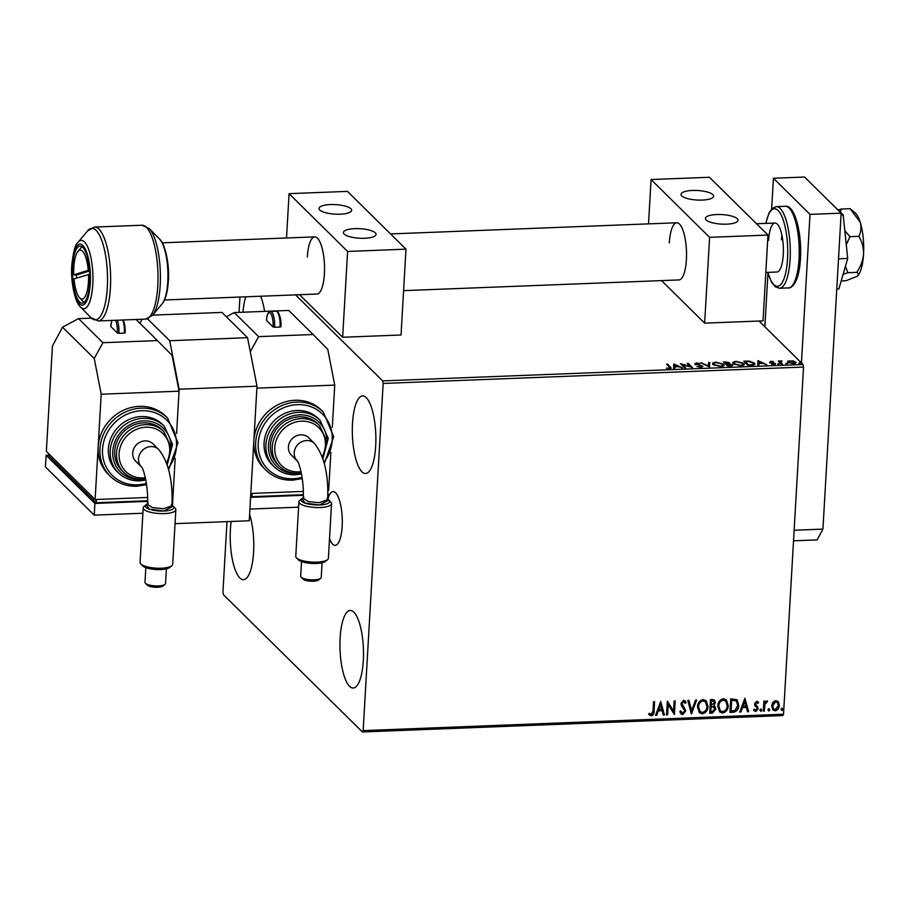 <?xml version="1.0" encoding="UTF-8"?>
<svg xmlns="http://www.w3.org/2000/svg" width="909" height="909" viewBox="0 0 909 909"><rect width="100%" height="100%" fill="white"/><g stroke="black" fill="none" stroke-linecap="round" stroke-linejoin="round"><path stroke-width="1.36" d="M329.524 538.73A26.884 8.101 -92.2 0 0 335.182 545.366A26.884 8.101 -92.2 0 0 342.159 526.425A26.884 8.101 -92.2 0 0 333.092 491.644A26.884 8.101 -92.2 0 0 328.24 497.791M375.678 446.149A38.803 11.692 87.8 0 1 365.611 473.487A38.803 11.692 87.8 0 1 352.51 423.276A38.803 11.692 87.8 0 1 362.589 395.926A38.803 11.692 87.8 0 1 375.678 446.149M249.611 514.437A38.803 11.692 87.8 0 1 253.577 552.331A38.803 11.692 87.8 0 1 243.498 579.669A38.803 11.692 87.8 0 1 230.409 529.458A38.803 11.692 87.8 0 1 231.181 521.471M363.305 660.684A38.803 11.692 87.8 0 1 353.237 688.022A38.803 11.692 87.8 0 1 340.136 637.811A38.803 11.692 87.8 0 1 350.215 610.473A38.803 11.692 87.8 0 1 363.305 660.684M226.989 521.63L222.932 592.157L223.421 594.713L362.418 731.961L363.146 730.609L383.155 383.45L382.666 380.894L295.539 294.868M363.146 730.609L783.524 714.224L782.797 715.576L362.418 731.961M794.636 362.146L795.511 362.736L795.557 361.952C796.466 362.827 795.727 363.407 793.318 363.691L787.876 362.259L787.785 361.123L793.432 360.896L795.886 362.611M787.876 362.259L787.785 361.123L787.739 361.907L788.751 361.441M781.388 364.1L778.274 361.021L781.99 360.93L780.479 361.964L782.433 364.054L781.388 364.1M781.297 361.237L780.433 362.736L781.638 364.089M775.263 364.157L775.309 363.464L773.991 364.441L771.411 364.111L774.275 363.52L769.775 362.134L770.957 361.248L773.423 361.612L770.809 362.077L775.491 363.85M771.4 361.623L770.775 362.657M773.468 364.441L774.275 363.52M753.288 363.066L754.288 363.805L754.334 363.021C755.72 364.225 754.675 364.986 751.198 365.282L748.027 365.395L743.767 361.191L749.221 361.134L754.334 363.021L754.845 363.986M731.586 365.032L732.449 365.543L732.495 364.759L730.495 366.088L727.768 366.191L723.496 361.975L725.427 361.896L729.62 362.827L729.257 363.77L732.745 365.248M728.723 363.089L729.575 363.6L729.62 362.827L729.234 364.123M709.429 366.906L700.794 362.861L708.486 365.884L708.566 362.555L709.702 362.509L709.429 366.906M685.681 367.827L684.625 367.872L680.364 363.657L690.351 366.532L687.17 363.395L688.215 363.35L692.488 367.566L682.5 364.691L685.681 367.827M669.399 366.997L666.558 364.191L667.615 364.157L671.172 367.952L666.433 368.19L669.047 368.145L669.399 366.997L669.024 368.577M382.666 380.894L803.045 364.509L759.015 321.036M673.728 363.918L682.534 367.952L678.625 366.702L674.796 366.85L674.762 368.259L673.626 368.304L673.728 363.918M695.044 363.998L696.487 362.918L699.839 363.532L696.078 363.941L702.623 366.1L700.896 367.35L696.908 366.543L700.385 366.918L701.566 366.134L694.84 363.577M701.634 367.281L701.566 366.134M696.908 363.35L696.044 364.543M701.703 366.361L702.85 366.543M713.076 364.589C711.781 363.395 712.758 362.577 715.985 362.157L723.541 364.168C724.825 365.361 723.825 366.168 720.564 366.588L713.076 364.589L712.599 363.611M722.53 364.248L723.496 364.941L723.541 364.168L724.03 365.111M733.336 363.805C732.04 362.6 733.018 361.793 736.256 361.362L743.801 363.373C745.085 364.577 744.096 365.384 740.824 365.793L733.336 363.805L732.859 362.827M740.324 365.804L740.346 365.361C743.005 365.032 743.801 364.384 742.744 363.418L743.755 364.157L743.801 363.373L744.289 364.316M757.913 360.634L766.719 364.668L762.81 363.418L758.981 363.566L758.947 364.975L757.811 365.02L757.913 360.634M777.774 363.93L779.513 363.861L778.286 363.543L778.252 364.157M785.808 363.623L787.546 363.555L786.319 363.236L786.285 363.85M798.909 363.111L800.647 363.043L799.42 362.725L799.386 363.339M239.942 297.038L239.056 312.378M772.855 702.271L775.775 700.498L778.502 702.032L779.32 705.543C779.183 708.372 777.809 710.134 775.184 710.827L773.002 710.009L771.639 705.85L772.855 702.271M777.956 701.35L779.32 705.543M763.31 711.122L763.89 701.146L764.935 701.1L764.855 702.566L766.764 700.85L767.548 701.169L766.991 702.248L764.912 704.293L764.367 711.077L763.31 711.122M756.64 701.248L758.572 702.589L757.913 703.475L756.629 702.475L755.538 703.85L758.231 708.611L755.856 711.588L753.777 710.315L754.425 709.372L755.811 710.361L757.174 708.713L754.493 703.941L756.64 701.248M758.004 701.884L758.572 702.589L757.708 703.168M757.913 703.475L756.39 702.237L755.538 703.85M755.299 703.611L758.231 708.611M754.231 710.929L753.777 710.315M754.425 709.372L755.811 710.361M756.981 707.77L754.743 705.464M733.12 712.292L729.95 712.417L730.745 698.771L737.119 699.805L738.722 705.441C738.653 709.372 736.779 711.656 733.12 712.292L729.972 712.167M709.69 713.213L710.474 699.555L712.406 699.487L714.542 700.1L715.349 702.737L713.906 705.691L714.963 706.35L715.86 709.1L712.417 713.099L709.69 713.213M691.351 713.929L687.772 700.441L688.92 700.396L691.635 710.622L695.544 700.135L696.68 700.089L691.351 713.929M667.604 714.849L666.547 714.894L667.342 701.237L673.569 711.156L674.148 700.975L675.194 700.93L674.41 714.588L668.183 704.691L667.604 714.849L666.57 714.644M653.014 710.861L653.537 701.771L654.594 701.737L654.06 710.952C654.332 713.417 653.412 715.042 651.287 715.837L648.81 714.36L649.401 713.292L651.355 714.44L653.014 710.861M649.356 714.974L648.81 714.36M783.524 714.224L803.545 367.054L383.155 383.45M660.707 701.498L664.456 714.974L663.32 715.019L662.172 710.69L658.343 710.849L656.684 715.281L655.548 715.315L660.707 701.498M682.693 714.61L681 713.94L679.807 711.747L680.693 711.02L682.693 713.213L684.738 710.827L681.386 705.589L680.977 703.532L683.591 700.26L685.068 700.862L686.09 702.464L685.227 703.339L683.5 701.657L682.023 703.441L685.784 710.804L682.693 714.61L680.886 713.815M681.557 712.645L682.693 713.213M684.284 701.918L683.25 701.418L682.023 703.441M697.51 706.929C697.658 703.043 699.521 700.566 703.1 699.498L706.123 700.657L707.986 706.463C707.838 710.361 705.952 712.815 702.35 713.849L699.385 712.69L697.51 706.929M717.769 706.145C717.917 702.248 719.78 699.771 723.359 698.703L726.382 699.862L728.257 705.668C728.098 709.565 726.211 712.031 722.61 713.054L719.655 711.895L717.769 706.145M744.891 698.214L748.641 711.69L747.505 711.736L746.357 707.418L742.528 707.566L740.88 711.997L739.733 712.042L744.891 698.214L748.641 711.69M760.049 710.281L760.992 709.111L761.799 710.213L760.856 711.383L759.81 710.043M760.992 709.111L761.799 710.213L760.617 711.145M768.082 709.974L769.025 708.804L769.832 709.906L768.889 711.077L767.844 709.736M769.025 708.804L769.832 709.906L768.65 710.838M781.183 709.463L782.126 708.293L782.933 709.395L781.99 710.565L780.945 709.225M782.126 708.293L782.933 709.395L781.751 710.327M242.964 312.219A38.803 11.692 87.8 0 1 245.737 296.811M260.656 296.232A38.803 11.692 87.8 0 1 264.621 311.378M803.045 364.509L803.545 367.054M654.332 701.748L653.81 710.713C654.094 713.179 653.162 714.804 651.049 715.599L651.287 715.837M651.049 715.599L648.56 714.122M660.695 701.498L664.456 714.974M664.218 714.735L663.252 714.769M658.343 710.849L662.172 710.69M658.093 710.599L656.684 715.281M656.446 715.031L655.639 715.065M660.593 704.782L658.627 709.19L661.797 709.315L660.593 704.782L658.866 709.429M667.467 701.237L673.569 711.156M674.944 700.941L674.41 714.588M667.354 714.61L668.183 704.691M680.455 710.781L682.454 712.974M684.943 700.737L686.09 702.464M685.841 702.225L685.056 703.009M684.159 701.782L683.25 701.418M681.784 703.202L682.557 705.179M682.318 704.941L683.773 706.486M683.523 706.248L685.784 710.804M685.534 710.565L682.454 714.372M688.738 700.407L691.635 710.622M696.339 700.112L691.533 713.917M705.998 700.532L707.986 706.463M707.747 706.213C707.588 710.111 705.714 712.576 702.112 713.599L702.35 713.849M702.112 713.599L699.271 712.565M705.361 701.782L702.816 700.657C699.93 701.521 698.43 703.521 698.317 706.645L699.941 711.395M706.941 706.498L705.475 701.896L703.066 700.896C700.18 701.759 698.669 703.759 698.555 706.884L700.066 711.52L702.396 712.44C705.316 711.633 706.827 709.645 706.941 706.498M714.417 699.975L715.349 702.737M715.11 702.498L713.906 705.691M714.838 706.236L715.86 709.1M715.61 708.861L712.417 713.099M712.167 712.861L709.702 712.963M714.042 707.145L710.872 706.452L710.827 711.77L712.02 711.724L714.804 709.145L713.304 706.77L711.111 706.691L710.827 711.77M713.724 701.146L711.202 700.68L711.19 705.293L714.304 702.805L713.849 701.259L711.452 700.919L711.19 705.293M713.054 706.532L713.929 707.02M726.257 699.748L728.257 705.668M728.007 705.429C727.848 709.327 725.973 711.792 722.371 712.815L722.61 713.054M722.371 712.815L719.53 711.781M725.621 700.987L723.087 699.862C720.189 700.725 718.689 702.725 718.576 705.861L720.201 710.611M727.2 705.702L725.734 701.1L723.325 700.1C720.439 700.975 718.928 702.964 718.814 706.1L720.326 710.736L722.655 711.656C725.575 710.838 727.086 708.861 727.2 705.702M736.983 699.691L738.722 705.441M738.472 705.202C738.403 709.134 736.54 711.417 732.87 712.054M736.279 700.907L731.461 699.885L731.086 710.974L735.029 710.474L737.676 705.475L736.404 701.021L731.711 700.123L731.086 710.974M748.402 711.452L747.437 711.486M742.528 707.566L746.357 707.418M742.278 707.327L740.88 711.997M740.63 711.747L739.824 711.781M744.778 701.509L742.812 705.907L745.982 706.032L744.778 701.509L743.051 706.145M757.879 701.771L758.333 702.35M757.674 703.225L756.39 702.237L757.674 703.225M756.481 705.498L757.731 706.85M757.981 708.372L755.856 711.588M755.606 711.338L753.527 710.077M754.186 709.134L755.561 710.122L754.186 709.134M755.22 706.157L755.924 706.782M760.742 708.872L761.549 709.974M764.674 701.112L764.855 702.566M767.276 700.987L766.991 702.248M766.287 701.85L764.912 704.293M764.674 704.055L764.367 711.077M764.117 710.838L763.333 710.872M768.775 708.554L769.582 709.668M779.07 705.304C778.933 708.134 777.559 709.895 774.934 710.588L775.184 710.827M774.934 710.588L772.877 709.884M777.081 702.214L775.457 701.487L772.434 705.566L773.548 708.85M778.274 705.589L777.206 702.327L775.707 701.725L772.684 705.816L773.661 708.975L775.252 709.611L778.274 705.589M781.876 708.054L782.683 709.156M667.32 364.941L667.615 364.157M667.57 364.929L670.91 368.293M669.001 368.918L669.354 367.781M673.705 364.691L673.899 363.907M673.853 364.691L674.83 365.145M674.739 368.259L674.796 366.85M674.842 364.929L674.762 367.179L674.808 366.395L677.739 366.282L674.842 364.929L674.808 366.395M681.398 364.679L682.489 365.009M687.931 364.145L688.215 363.35M688.17 364.134L691.408 367.327M684.875 367.861L682.5 364.691M694.999 364.77L696.442 363.702M696.862 364.134L696.033 364.714L696.862 364.134M701.907 363.384L701.941 362.816M708.452 366.452L708.486 365.884M708.543 363.339L709.656 363.293L709.702 362.509M709.656 363.293L709.577 366.895M712.667 364.032L714.088 363.191M722.507 366.316L722.485 364.202L716.474 362.589C713.86 362.93 713.088 363.589 714.122 364.543L720.087 366.157C722.735 365.827 723.541 365.168 722.485 364.202M714.076 365.304L713.724 363.77L714.031 365.27M724.257 362.725L724.973 362.702M729.575 363.6L729.211 364.543M731.518 365.986L731.45 364.804L726.791 364.145L728.382 365.713L731.45 364.804M726.791 364.145L728.018 366.179M728.632 364.1L728.586 362.873L724.984 362.361L726.359 363.714L728.586 362.873M724.984 362.361L726.768 364.475M726.314 364.498L726.359 363.714M732.927 363.236L734.358 362.396M742.767 365.532L742.744 363.418L736.733 361.793C734.131 362.146 733.347 362.793 734.381 363.759L740.346 365.361M734.347 364.509L733.983 362.975L734.29 364.486M744.516 361.93L745.232 361.907M754.288 363.805L754.72 364.373M752.413 365.441L753.243 363.839M752.425 365.191L753.288 363.055L749.073 361.555L745.244 361.577L748.277 365.395M745.244 361.577L748.641 364.929L752.459 364.668M753.652 364.611L753.288 363.055M757.89 361.418L758.083 360.623M758.038 361.407L759.015 361.862M758.924 364.975L758.981 363.566M759.026 361.646L758.947 363.895L758.992 363.123L761.924 363.009L759.026 361.646L758.992 363.123M771.355 362.407L770.764 362.861M774.366 363.759L774.479 363.009M774.434 363.782L775.263 364.248M773.445 364.85L774.229 364.304M769.73 362.918L770.912 362.032M779.024 361.771L779.32 360.975M779.274 361.759L779.729 362.214L779.774 361.43M779.729 362.214L781.047 361.634M781.251 362.021L780.433 362.736L781.251 362.021M787.83 363.032L787.739 361.907M794.659 363.532L794.511 361.998L790.478 360.884L788.921 362.214L792.943 363.316L794.511 361.998M788.887 362.907L788.648 361.691L788.739 362.839M771.661 208.979L773.423 178.255L804.567 177.039L841.143 213.16L822.929 529.118L817.146 539.901L793.523 540.821M773.423 178.255L810.01 214.376L801.443 362.918M764.867 326.808L767.946 273.268M794.136 530.242L822.929 529.118M841.143 213.16L810.01 214.376M146.554 504.472A14.294 4.17 3.3 0 0 146.122 504.779A14.294 4.17 3.3 0 0 149.428 509.21A14.294 4.17 3.3 0 0 163.915 511.04L149.394 509.165L146.235 504.711L148.247 503.166M141.577 467.021L141.486 466.919C143.883 468.771 148.667 488.883 147.497 504.359L152.382 507.597L163.393 508.756L171.971 505.79C172.949 480.691 168.563 461.954 158.802 449.58A12.26 11.124 -45.4 0 0 150.86 446.592A12.26 11.124 -45.4 0 0 138.509 458.75A12.26 11.124 -45.4 0 0 141.509 466.953L135.782 461.295A12.26 11.124 -45.4 0 1 132.714 453.034A12.26 11.124 -45.4 0 1 140.463 441.979A12.26 11.124 -45.4 0 1 153.007 443.853L158.802 449.58M171.835 565.739L169.79 567.398A14.294 4.17 -176.7 0 1 160.541 569.557A14.294 4.17 -176.7 0 1 142.599 565.83L140.759 563.944A16.339 4.772 3.3 0 0 161.257 568.205A16.339 4.772 3.3 0 0 171.835 565.739A16.339 4.772 3.3 0 0 172.699 564.33L175.846 509.722A16.339 4.772 -176.7 0 1 164.404 513.596A16.339 4.772 -176.7 0 1 143.213 507.836A16.339 4.772 -176.7 0 1 144.076 506.427L146.122 504.779M164.983 584.373L162.95 586.032A8.249 2.409 -176.7 0 1 157.609 587.271A8.249 2.409 -176.7 0 1 147.258 585.123L145.417 583.248A10.294 3 3.3 0 0 158.325 585.93A10.294 3 3.3 0 0 164.983 584.373A10.294 3 3.3 0 0 165.529 583.487L166.381 568.829M171.312 504.529L173.119 506.222L163.881 511.017A14.294 4.17 3.3 0 0 173.312 506.336A14.294 4.17 3.3 0 0 172.699 505.824M173.312 506.336L175.153 508.222A16.339 4.772 -176.7 0 1 175.846 509.722M163.881 431.627L162.052 429.821A28.599 25.963 134.6 0 0 143.531 422.867A28.599 25.963 134.6 0 0 117.295 440.899A28.599 25.963 134.6 0 0 121.863 470.521L123.692 472.328A28.599 25.963 -45.4 0 1 119.124 442.706A28.599 25.963 -45.4 0 1 145.36 424.673A28.599 25.963 -45.4 0 1 163.881 431.627L171.051 446.955L167.063 464.283M164.313 426.31L162.484 424.503A32.679 29.667 134.6 0 0 141.315 416.561A32.679 29.667 134.6 0 0 111.33 437.172A32.679 29.667 134.6 0 0 116.557 471.01L118.386 472.816A32.679 29.667 -45.4 0 1 113.159 438.979A32.679 29.667 -45.4 0 1 143.145 418.356A32.679 29.667 -45.4 0 1 164.313 426.31L172.551 444.456L167.222 464.772M167.608 418.095L165.779 416.288A40.848 37.087 134.6 0 0 139.327 406.346A40.848 37.087 134.6 0 0 98.161 446.876A40.848 37.087 134.6 0 0 108.376 474.418L110.205 476.225A40.848 37.087 -45.4 0 1 103.671 433.923A40.848 37.087 -45.4 0 1 141.156 408.152A40.848 37.087 -45.4 0 1 167.608 418.095L177.982 442.853L168.642 469.726M91.411 318.127L78.538 318.627L102.922 342.704L157.416 340.58L172.085 355.442L179.039 391.177L176.607 433.423L179.153 389.222L169.71 340.727L147.497 318.809M179.039 391.177L101.194 394.211L95.115 499.53L46.348 451.375L52.427 346.056L62.528 327.172L78.538 318.627M172.096 499.757L172.744 500.393L172.449 505.586L175.164 458.386L172.971 496.496L172.051 496.53M147.553 497.484L95.115 499.53M117.25 320.218A12.26 3.693 87.8 0 1 118.909 333.33L124.363 333.114A12.26 3.693 -92.2 0 0 122.704 320.002M118.909 333.33L117.386 333.012A11.033 3.318 -92.2 0 0 115.454 320.286M111.989 320.423A11.033 3.318 -92.2 0 0 110.796 326.513L117.386 333.012M110.796 326.513L111.818 320.434M125.169 332.705L124.363 333.114M157.416 340.58L136.055 319.479M102.922 342.704L94.229 358.476L101.194 394.211M94.229 358.476L62.528 327.172M147.576 500.757L96.229 502.757L48.677 455.795L48.802 453.784M96.229 502.757L96.422 499.484M142.906 513.233L94.218 515.13L45.45 466.976L46.12 455.273L48.722 455.17M172.744 500.393L172.096 500.416M147.576 501.382L94.9 503.427L46.12 455.273M94.218 515.13L94.9 503.427M143.213 507.836L140.066 562.444A16.339 4.772 3.3 0 0 140.759 563.944M145.826 567.636L144.986 582.305A10.294 3 3.3 0 0 145.417 583.248M669.319 242.919A28.599 8.613 87.8 0 1 676.739 222.773A28.599 8.613 87.8 0 1 686.397 259.781A28.599 8.613 87.8 0 1 678.978 279.927L403.596 290.653M692.453 190.447A16.339 4.772 -176.7 0 1 713.645 196.208A16.339 4.772 -176.7 0 1 702.214 200.082A16.339 4.772 -176.7 0 1 681.023 194.321A16.339 4.772 -176.7 0 1 692.453 190.447M726.598 224.159A16.339 4.772 3.3 0 0 738.028 220.285A16.339 4.772 3.3 0 0 716.837 214.524A16.339 4.772 3.3 0 0 705.407 218.399A16.339 4.772 3.3 0 0 726.598 224.159M767.98 235.056L709.599 237.34L651.071 179.55L709.452 177.266L767.98 235.056L763.037 320.877L704.645 323.149L661.559 280.597M709.599 237.34L704.645 323.149M651.071 179.55L648.515 223.875M89.514 270.2L88.275 270.325A24.509 7.386 -92.2 0 0 79.606 250.225A24.509 7.386 -92.2 0 0 77.913 251.463A24.509 7.386 -92.2 0 0 73.765 274.825L76.447 275.052A28.599 8.613 87.8 0 0 76.617 278.086M77.913 251.463L81.265 247.453A28.599 8.613 87.8 0 1 82.015 246.703M88.525 274.393A24.509 7.386 -92.2 0 1 79.731 297.936A24.509 7.386 -92.2 0 1 74.027 278.893L89.752 274.257M84.185 302.367A28.599 8.613 87.8 0 1 83.378 301.674L79.731 297.936M88.275 270.325L73.765 274.825M89.571 270.973L76.447 275.052M765.821 272.45L776.9 272.018A24.509 7.386 -92.2 0 0 783.263 254.747A24.509 7.386 -92.2 0 0 774.991 223.035A24.509 7.386 -92.2 0 0 768.628 240.306M781.899 235.226A24.509 7.386 -92.2 0 0 781.479 239.806M72.618 266.178A28.599 8.613 87.8 0 1 80.037 246.032A28.599 8.613 87.8 0 1 89.684 283.04A28.599 8.613 87.8 0 1 82.264 303.186A28.599 8.613 87.8 0 1 72.618 266.178M175.039 523.664L249.248 520.766L256.997 386.189L179.153 389.222M169.71 340.727L247.555 337.693L221.955 312.412L152.712 315.116M142.065 319.252L139.906 323.286M247.555 337.693L256.997 386.189M850.131 208.684L860.232 222.285A32.679 9.84 87.8 0 0 855.176 212.899L850.131 208.684L841.234 209.025L838.303 210.002M858.846 236.329C862.084 241.703 863.652 247.634 863.55 254.122A32.679 9.84 87.8 0 0 860.232 222.285C861.527 227.284 861.062 231.965 858.846 236.329L849.949 236.681L844.825 230.75M840.393 212.07L841.234 209.025M857.596 275.904A32.679 9.84 87.8 0 0 857.63 275.882A32.679 9.84 87.8 0 0 863.55 254.122C862.902 260.633 860.641 266.723 856.767 272.359L847.87 272.711L845.45 266.235M846.268 244.68L849.949 236.681M856.767 272.359C858.675 273.495 858.789 274.825 857.119 276.336L845.972 280.745L841.2 280.938M843.109 274.348L847.87 272.711M841.041 214.876L843.154 214.797L829.44 201.605M843.154 214.797L847.711 258.451L838.507 258.815M847.711 258.451L838.882 288.914L836.769 288.994M307.333 257.031A28.599 8.613 87.8 0 1 314.753 236.885A28.599 8.613 87.8 0 1 324.399 273.893A28.599 8.613 87.8 0 1 316.98 294.039L164.495 299.981M330.456 204.559A16.339 4.772 -176.7 0 1 351.647 210.32A16.339 4.772 -176.7 0 1 340.216 214.194A16.339 4.772 -176.7 0 1 319.025 208.434A16.339 4.772 -176.7 0 1 330.456 204.559M364.6 238.272A16.339 4.772 3.3 0 0 376.042 234.397A16.339 4.772 3.3 0 0 354.851 228.636A16.339 4.772 3.3 0 0 343.409 232.511A16.339 4.772 3.3 0 0 364.6 238.272M405.982 249.168L347.602 251.452L289.073 193.662L347.465 191.379L405.982 249.168L401.039 334.989L342.648 337.262L299.561 294.709M347.602 251.452L342.648 337.262M289.073 193.662L286.517 237.988M327.013 498.462L328.819 500.155L319.582 504.949L305.083 503.097L301.936 498.643L303.936 497.098M319.082 502.688L327.66 499.723C328.649 474.623 324.252 455.886 314.503 443.512A12.26 11.124 -45.4 0 0 306.56 440.524A12.26 11.124 -45.4 0 0 294.209 452.682A12.26 11.124 -45.4 0 0 297.209 460.874C299.572 462.692 304.367 482.815 303.197 498.28L308.083 501.529L319.082 502.688M327.535 559.671L325.49 561.33A14.294 4.17 -176.7 0 1 316.23 563.489A14.294 4.17 -176.7 0 1 298.3 559.762L296.459 557.876A16.339 4.772 3.3 0 0 316.957 562.137A16.339 4.772 3.3 0 0 327.535 559.671A16.339 4.772 3.3 0 0 328.388 558.262L331.546 503.654A16.339 4.772 -176.7 0 1 320.104 507.529A16.339 4.772 -176.7 0 1 298.913 501.768A16.339 4.772 -176.7 0 1 299.777 500.359L301.822 498.7A14.294 4.17 3.3 0 0 305.129 503.143A14.294 4.17 3.3 0 0 319.604 504.972A14.294 4.17 3.3 0 0 329.013 500.268A14.294 4.17 3.3 0 0 328.399 499.757M320.684 578.306L318.639 579.965A8.249 2.409 -176.7 0 1 313.298 581.203A8.249 2.409 -176.7 0 1 302.958 579.056L301.118 577.17A10.294 3 3.3 0 0 314.025 579.851A10.294 3 3.3 0 0 320.684 578.306A10.294 3 3.3 0 0 321.229 577.42L322.07 562.751M329.013 500.268L330.842 502.154A16.339 4.772 -176.7 0 1 331.546 503.654M297.277 460.954L291.482 455.227A12.26 11.124 -45.4 0 1 288.414 446.967A12.26 11.124 -45.4 0 1 296.164 435.911A12.26 11.124 -45.4 0 1 308.708 437.786L314.503 443.512M319.57 425.56L317.752 423.753A28.599 25.963 134.6 0 0 299.231 416.799A28.599 25.963 134.6 0 0 272.995 434.832A28.599 25.963 134.6 0 0 277.563 464.442L279.393 466.249A28.599 25.963 -45.4 0 1 274.825 436.638A28.599 25.963 -45.4 0 1 301.061 418.606A28.599 25.963 -45.4 0 1 319.57 425.56L326.751 440.888L322.752 458.216M320.002 420.242L318.184 418.435A32.679 29.667 134.6 0 0 297.016 410.482A32.679 29.667 134.6 0 0 267.03 431.105A32.679 29.667 134.6 0 0 272.257 464.942L274.086 466.749A32.679 29.667 -45.4 0 1 268.859 432.911A32.679 29.667 -45.4 0 1 298.845 412.288A32.679 29.667 -45.4 0 1 320.002 420.242L328.24 438.388L322.911 458.704M323.309 412.027L321.479 410.22A40.848 37.087 134.6 0 0 295.027 400.278A40.848 37.087 134.6 0 0 253.85 440.797A40.848 37.087 134.6 0 0 264.076 468.351L265.905 470.158A40.848 37.087 -45.4 0 1 259.372 427.855A40.848 37.087 -45.4 0 1 296.857 402.085A40.848 37.087 -45.4 0 1 323.309 412.027L333.683 436.786L324.331 463.658M313.116 334.512L288.732 310.435L234.238 312.56L258.622 336.637L313.116 334.512L327.774 349.374L334.739 385.109L332.308 427.355M334.739 385.109L256.895 388.143L250.816 493.462L303.254 491.417M330.865 452.318L328.66 490.428L327.751 490.462M274.609 327.251L280.063 327.047A12.26 3.693 -92.2 0 0 275.927 311.185L270.473 311.401A12.26 3.693 87.8 0 1 274.609 327.251L273.075 326.945A11.033 3.318 -92.2 0 0 270.393 313.162A11.033 3.318 -92.2 0 0 266.496 320.434L273.075 326.945M266.496 320.434L266.439 320.32C266.86 314.571 268.212 311.594 270.473 311.401M280.858 326.638L280.063 327.047M258.622 336.637L250.293 351.749M226.364 316.764L234.238 312.56M303.276 494.678L251.929 496.689L252.123 493.405M251.929 496.689L250.702 495.473M327.797 493.689L328.444 494.326L327.785 494.348M328.138 499.518L328.444 494.326M303.276 495.303L250.589 497.359L249.918 509.063L298.606 507.165M298.913 501.768L295.766 556.376A16.339 4.772 3.3 0 0 296.459 557.876M301.527 561.569L300.686 576.226A10.294 3 3.3 0 0 301.118 577.17M670.444 367.781L670.49 366.997M781.342 363.805L781.388 363.021M168.256 468.271A38.803 35.235 134.6 0 0 173.414 429.605A38.803 35.235 134.6 0 0 141.656 410.709A38.803 35.235 134.6 0 0 102.547 449.205A38.803 35.235 134.6 0 0 137.384 484.815A38.803 35.235 134.6 0 0 146.383 483.372M171.165 448.807A30.633 27.815 134.6 0 0 143.645 420.912A30.633 27.815 134.6 0 0 112.761 451.307A30.633 27.815 134.6 0 0 140.27 479.429A30.633 27.815 134.6 0 0 140.975 479.384M166.529 462.749A26.554 24.1 134.6 0 0 145.86 427.219A26.554 24.1 134.6 0 0 119.09 453.568A26.554 24.1 134.6 0 0 142.929 477.929A26.554 24.1 134.6 0 0 145.338 477.725M136.657 486.167A40.848 37.087 -45.4 0 1 110.205 476.225C117.477 483.179 126.362 486.52 136.85 486.258L146.565 484.667M139.554 480.77A32.679 29.667 -45.4 0 1 118.386 472.816C124.215 478.395 131.328 481.077 139.736 480.861L145.815 480.032M142.213 479.282A28.599 25.963 -45.4 0 1 123.692 472.328C128.805 477.214 135.043 479.554 142.406 479.373L145.622 479.054M765.787 223.387L768.946 213.115L772.252 208.4L776.297 206.627A40.848 12.306 87.8 0 1 790.091 259.485A40.848 12.306 87.8 0 1 779.49 288.267L788.433 287.914A40.848 12.306 -92.2 0 0 799.034 259.145A40.848 12.306 -92.2 0 0 785.251 206.275C794.614 204.536 802.068 232.749 800.465 258.656C798.647 289.198 787.887 288.323 788.433 287.914M767.844 272.37A38.803 11.692 -92.2 0 0 779.592 285.551A38.803 11.692 -92.2 0 0 787.535 258.963A38.803 11.692 -92.2 0 0 780.195 213.229A38.803 11.692 -92.2 0 0 765.935 223.387M159.564 239.101C164.881 243.248 169.688 263.826 168.358 281.063C167.563 292.255 165.472 299.868 162.086 303.901A34.178 10.294 -92.2 0 0 167.779 281.699A34.178 10.294 -92.2 0 0 159.564 239.101L149.178 228.489A45.78 13.794 87.8 0 1 160.177 285.551A45.78 13.794 87.8 0 1 152.564 315.298L145.588 319.116A46.984 14.146 -92.2 0 0 157.78 286.017A46.984 14.146 -92.2 0 0 141.929 225.227L94.559 227.068A46.984 14.146 87.8 0 1 110.409 287.858A46.984 14.146 87.8 0 1 98.217 320.957L90.968 317.696A45.78 13.794 -92.2 0 0 107.296 287.619A45.78 13.794 -92.2 0 0 102.058 241.226A45.78 13.794 -92.2 0 0 87.594 230.886L78.06 242.283A34.178 10.294 87.8 0 1 88.866 249.998A34.178 10.294 87.8 0 1 92.775 284.631A34.178 10.294 87.8 0 1 80.594 307.083L90.968 317.696M72.027 265.598A30.565 9.204 -92.2 0 0 79.469 303.799A30.565 9.204 -92.2 0 0 90.275 283.619A30.565 9.204 -92.2 0 0 82.833 245.419A30.565 9.204 -92.2 0 0 72.027 265.598M323.956 462.204A38.803 35.235 134.6 0 0 329.115 423.526A38.803 35.235 134.6 0 0 297.357 404.63A38.803 35.235 134.6 0 0 258.236 443.137A38.803 35.235 134.6 0 0 293.084 478.748A38.803 35.235 134.6 0 0 302.072 477.305M326.865 442.74A30.633 27.815 134.6 0 0 299.345 414.845A30.633 27.815 134.6 0 0 268.462 445.24A30.633 27.815 134.6 0 0 295.97 473.35A30.633 27.815 134.6 0 0 296.664 473.316M322.218 456.682A26.554 24.1 134.6 0 0 301.561 421.151A26.554 24.1 134.6 0 0 274.791 447.489A26.554 24.1 134.6 0 0 298.629 471.862A26.554 24.1 134.6 0 0 301.038 471.657M292.357 480.1A40.848 37.087 -45.4 0 1 265.905 470.158C273.177 477.111 282.051 480.452 292.55 480.191L302.265 478.6M295.243 474.703A32.679 29.667 -45.4 0 1 274.086 466.749C279.915 472.328 287.028 475.009 295.436 474.793L301.515 473.964M297.913 473.214A28.599 25.963 -45.4 0 1 279.393 466.249C284.506 471.135 290.732 473.487 298.107 473.305L301.322 472.987M669.967 367.759L669.922 368.531M695.964 363.714L695.919 364.498M770.73 361.918L770.684 362.691M774.366 363.714L774.32 364.498M780.445 361.725L780.399 362.509M125.226 332.819L124.919 325.627L123.408 319.979M774.991 223.035L756.527 223.75M162.268 242.828L314.753 236.885M390.552 233.931L676.739 222.773M776.297 206.627L785.251 206.275M767.696 272.37L771.593 282.279L775.297 286.812L779.49 288.267M78.06 242.283C75.402 244.044 73.311 251.657 71.8 265.121C70.436 282.404 75.367 303.117 80.594 307.083M162.086 303.901L152.564 315.298M145.588 319.116L98.217 320.957M141.929 225.227L149.178 228.489M94.559 227.068L87.594 230.886M280.915 326.751C281.722 317.809 277.722 309.333 275.927 311.185"/></g></svg>
